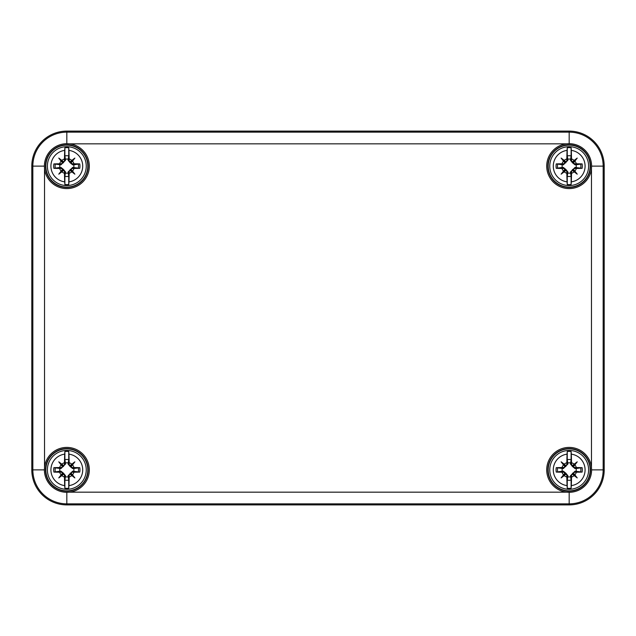 <?xml version="1.0" encoding="UTF-8"?>
<svg xmlns="http://www.w3.org/2000/svg" width="636" height="636" viewBox="0 0 636 636"><rect width="100%" height="100%" fill="white"/><g stroke="black" fill="none" stroke-linecap="round" stroke-linejoin="round"><path stroke-width="0.95" d="M569.18 131.103A35.02 35.02 0 0 1 604.2 166.123L604.2 469.877A35.02 35.02 0 0 1 569.18 504.897L66.82 504.897A35.02 35.02 0 0 1 31.8 469.877L31.8 166.123A35.02 35.02 0 0 1 66.82 131.103L569.18 131.103L569.18 132.145L66.82 132.145A33.978 33.978 0 0 0 32.841 166.123L32.841 469.877A33.978 33.978 0 0 0 66.82 503.855L569.18 503.855A33.978 33.978 0 0 0 603.159 469.877L603.159 166.123A33.978 33.978 0 0 0 569.18 132.145L569.18 143.696L566.374 143.831A22.467 22.467 0 0 0 546.729 167.061A22.467 22.467 0 0 0 568.242 188.574A22.467 22.467 0 0 0 591.472 168.93L591.607 166.123A22.427 22.427 0 0 0 569.18 143.696M591.607 469.877L591.472 467.07A22.467 22.467 0 0 0 568.242 447.426A22.467 22.467 0 0 0 546.729 468.939A22.467 22.467 0 0 0 566.374 492.169L569.18 492.304A22.427 22.427 0 0 0 591.607 469.877L604.2 469.877M66.82 492.304L69.626 492.169A22.467 22.467 0 0 0 68.227 447.45A22.467 22.467 0 0 0 44.528 467.07L44.393 469.877A22.427 22.427 0 0 0 66.82 492.304L66.82 504.897M44.393 166.123L44.528 168.93A22.467 22.467 0 0 0 68.227 188.55A22.467 22.467 0 0 0 69.626 143.831L66.82 143.696A22.427 22.427 0 0 0 44.393 166.123L31.8 166.123M68.744 488.265A18.484 18.484 0 0 1 64.888 488.265L64.697 485.618A15.876 15.876 0 0 1 64.697 454.144L64.888 451.488A18.484 18.484 0 0 1 68.744 451.488L68.934 454.144A15.876 15.876 0 0 1 68.934 485.618L68.744 488.265L68.744 480.093L68.108 475.736L72.679 471.165L79.754 472.087A13.125 13.125 0 0 0 79.754 467.667A40.871 3.562 180 0 0 73.983 467.54A7.537 7.537 0 0 0 72.488 464.908L71.256 466.387L70.31 465.441L71.781 464.208A7.537 7.537 0 0 0 69.157 462.706L69.157 464.018A1.463 1.463 0 0 0 70.31 465.441M58.774 477.922L62.71 473.987L63.33 474.313L61.851 475.553A40.473 7.028 140 0 1 58.774 477.922A40.473 7.028 -50 0 1 61.143 474.846L62.384 473.367L62.71 473.987L63.489 473.208L65.524 475.736L64.888 480.093A10.391 10.391 0 0 0 68.744 480.093M64.888 480.093L64.888 488.265M64.888 451.488L64.888 459.669L65.524 464.018L60.953 468.589L53.885 467.667A13.125 13.125 0 0 0 53.885 472.087A40.871 3.562 0 0 0 59.649 472.214A7.537 7.537 0 0 0 61.143 474.846M71.781 464.208A40.473 7.028 -40 0 1 74.865 461.831L70.151 466.546L68.108 464.018L68.744 459.669A10.391 10.391 0 0 0 64.888 459.669M68.744 459.669L68.744 451.488M69.157 462.706A40.871 3.562 -90 0 0 68.934 454.144M68.163 462.936A7.068 7.068 0 0 0 65.476 462.936M64.697 454.144A40.871 3.562 90 0 0 64.482 462.706A7.537 7.537 0 0 0 61.851 464.208L63.33 465.441L62.384 466.387L61.143 464.908A7.537 7.537 0 0 0 59.649 467.54A40.871 3.562 180 0 0 53.885 467.667M63.33 465.441A1.463 1.463 0 0 0 64.482 464.018L64.482 462.706M61.851 475.553A7.537 7.537 0 0 0 64.482 477.048A40.871 3.562 90 0 0 64.697 485.618M61.143 464.908A40.473 7.028 -130 0 1 58.774 461.831A40.473 7.028 40 0 1 61.851 464.208M74.865 461.831A40.473 7.028 130 0 1 72.488 464.908M72.488 474.846A40.473 7.028 50 0 1 74.865 477.922L70.93 473.987L71.256 473.367L72.488 474.846A7.537 7.537 0 0 0 73.983 472.214A40.871 3.562 0 0 0 79.754 472.087M74.865 477.922A40.473 7.028 -140 0 1 71.781 475.553L70.31 474.313L70.93 473.987L70.151 473.208M68.934 485.618A40.871 3.562 -90 0 0 69.157 477.048A7.537 7.537 0 0 0 71.781 475.553M59.879 468.533A7.068 7.068 0 0 0 59.879 471.22L53.885 472.087M73.76 471.22A7.068 7.068 0 0 0 73.76 468.533L79.754 467.667M58.774 461.831L63.489 466.546M59.649 467.54L60.953 467.54A1.463 1.463 0 0 0 62.384 466.387M59.879 471.22L60.953 471.165L63.489 473.208M62.384 473.367A1.463 1.463 0 0 0 60.953 472.214L59.649 472.214M64.482 477.048L64.482 475.736A1.463 1.463 0 0 0 63.33 474.313M70.31 474.313A1.463 1.463 0 0 0 69.157 475.736L69.157 477.048M71.256 466.387A1.463 1.463 0 0 0 72.679 467.54L73.983 467.54M73.76 468.533L72.679 468.589L70.151 466.546M73.983 472.214L72.679 472.214A1.463 1.463 0 0 0 71.256 473.367M65.476 476.817A7.068 7.068 0 0 0 68.163 476.817M571.112 488.265A18.484 18.484 0 0 1 567.256 488.265L567.066 485.618A15.876 15.876 0 0 1 567.066 454.144L567.256 451.488A18.484 18.484 0 0 1 571.112 451.488L571.303 454.144A15.876 15.876 0 0 1 571.303 485.618L571.112 488.265L571.112 480.093L570.476 475.736L575.047 471.165L582.115 472.087A13.125 13.125 0 0 0 582.115 467.667A40.871 3.562 180 0 0 576.351 467.54A7.537 7.537 0 0 0 574.857 464.908L573.616 466.387L572.67 465.441L574.149 464.208A7.537 7.537 0 0 0 571.518 462.706L571.518 464.018A1.463 1.463 0 0 0 572.67 465.441M561.135 477.922L565.07 473.987L565.69 474.313L564.219 475.553A40.473 7.028 140 0 1 561.135 477.922A40.473 7.028 -50 0 1 563.512 474.846L564.744 473.367L565.07 473.987L565.849 473.208L567.892 475.736L567.256 480.093A10.391 10.391 0 0 0 571.112 480.093M567.256 480.093L567.256 488.265M567.256 451.488L567.256 459.669L567.892 464.018L563.321 468.589L556.246 467.667A13.125 13.125 0 0 0 556.246 472.087A40.871 3.562 0 0 0 562.017 472.214A7.537 7.537 0 0 0 563.512 474.846M574.149 464.208A40.473 7.028 -40 0 1 577.226 461.831L572.511 466.546L570.476 464.018L571.112 459.669A10.391 10.391 0 0 0 567.256 459.669M571.112 459.669L571.112 451.488M571.518 462.706A40.871 3.562 -90 0 0 571.303 454.144M570.524 462.936A7.068 7.068 0 0 0 567.837 462.936M567.066 454.144A40.871 3.562 90 0 0 566.843 462.706A7.537 7.537 0 0 0 564.219 464.208L565.69 465.441L564.744 466.387L563.512 464.908A7.537 7.537 0 0 0 562.017 467.54A40.871 3.562 180 0 0 556.246 467.667M565.69 465.441A1.463 1.463 0 0 0 566.843 464.018L566.843 462.706M564.219 475.553A7.537 7.537 0 0 0 566.843 477.048A40.871 3.562 90 0 0 567.066 485.618M563.512 464.908A40.473 7.028 -130 0 1 561.135 461.831A40.473 7.028 40 0 1 564.219 464.208M577.226 461.831A40.473 7.028 130 0 1 574.857 464.908M574.857 474.846A40.473 7.028 50 0 1 577.226 477.922L573.29 473.987L573.616 473.367L574.857 474.846A7.537 7.537 0 0 0 576.351 472.214A40.871 3.562 0 0 0 582.115 472.087M577.226 477.922A40.473 7.028 -140 0 1 574.149 475.553L572.67 474.313L573.29 473.987L572.511 473.208M571.303 485.618A40.871 3.562 -90 0 0 571.518 477.048A7.537 7.537 0 0 0 574.149 475.553M562.24 468.533A7.068 7.068 0 0 0 562.24 471.22L556.246 472.087M576.121 471.22A7.068 7.068 0 0 0 576.121 468.533L582.115 467.667M561.135 461.831L565.849 466.546M562.017 467.54L563.321 467.54A1.463 1.463 0 0 0 564.744 466.387M562.24 471.22L563.321 471.165L565.849 473.208M564.744 473.367A1.463 1.463 0 0 0 563.321 472.214L562.017 472.214M566.843 477.048L566.843 475.736A1.463 1.463 0 0 0 565.69 474.313M572.67 474.313A1.463 1.463 0 0 0 571.518 475.736L571.518 477.048M573.616 466.387A1.463 1.463 0 0 0 575.047 467.54L576.351 467.54M576.121 468.533L575.047 468.589L572.511 466.546M576.351 472.214L575.047 472.214A1.463 1.463 0 0 0 573.616 473.367M567.837 476.817A7.068 7.068 0 0 0 570.524 476.817M68.744 184.512A18.484 18.484 0 0 1 64.888 184.512L64.697 181.856A15.876 15.876 0 0 1 64.697 150.382L64.888 147.735A18.484 18.484 0 0 1 68.744 147.735L68.934 150.382A15.876 15.876 0 0 1 68.934 181.856L68.744 184.512L68.744 176.331L68.108 171.982L72.679 167.411L79.754 168.333A13.125 13.125 0 0 0 79.754 163.913A40.871 3.562 180 0 0 73.983 163.786A7.537 7.537 0 0 0 72.488 161.154L71.256 162.633L70.31 161.687L71.781 160.447A7.537 7.537 0 0 0 69.157 158.952L69.157 160.264A1.463 1.463 0 0 0 70.31 161.687M58.774 174.169L62.71 170.233L63.33 170.559L61.851 171.792A40.473 7.028 140 0 1 58.774 174.169A40.473 7.028 -50 0 1 61.143 171.092L62.384 169.613L62.71 170.233L63.489 169.454L65.524 171.982L64.888 176.331A10.391 10.391 0 0 0 68.744 176.331M64.888 176.331L64.888 184.512M64.888 147.735L64.888 155.907L65.524 160.264L60.953 164.835L53.885 163.913A13.125 13.125 0 0 0 53.885 168.333A40.871 3.562 0 0 0 59.649 168.461A7.537 7.537 0 0 0 61.143 171.092M71.781 160.447A40.473 7.028 -40 0 1 74.865 158.078L70.151 162.792L68.108 160.264L68.744 155.907A10.391 10.391 0 0 0 64.888 155.907M68.744 155.907L68.744 147.735M69.157 158.952A40.871 3.562 -90 0 0 68.934 150.382M68.163 159.183A7.068 7.068 0 0 0 65.476 159.183M64.697 150.382A40.871 3.562 90 0 0 64.482 158.952A7.537 7.537 0 0 0 61.851 160.447L63.33 161.687L62.384 162.633L61.143 161.154A7.537 7.537 0 0 0 59.649 163.786A40.871 3.562 180 0 0 53.885 163.913M63.33 161.687A1.463 1.463 0 0 0 64.482 160.264L64.482 158.952M61.851 171.792A7.537 7.537 0 0 0 64.482 173.294A40.871 3.562 90 0 0 64.697 181.856M61.143 161.154A40.473 7.028 -130 0 1 58.774 158.078A40.473 7.028 40 0 1 61.851 160.447M74.865 158.078A40.473 7.028 130 0 1 72.488 161.154M72.488 171.092A40.473 7.028 50 0 1 74.865 174.169L70.93 170.233L71.256 169.613L72.488 171.092A7.537 7.537 0 0 0 73.983 168.461A40.871 3.562 0 0 0 79.754 168.333M74.865 174.169A40.473 7.028 -140 0 1 71.781 171.792L70.31 170.559L70.93 170.233L70.151 169.454M68.934 181.856A40.871 3.562 -90 0 0 69.157 173.294A7.537 7.537 0 0 0 71.781 171.792M59.879 164.78A7.068 7.068 0 0 0 59.879 167.467L53.885 168.333M73.76 167.467A7.068 7.068 0 0 0 73.76 164.78L79.754 163.913M58.774 158.078L63.489 162.792M59.649 163.786L60.953 163.786A1.463 1.463 0 0 0 62.384 162.633M59.879 167.467L60.953 167.411L63.489 169.454M62.384 169.613A1.463 1.463 0 0 0 60.953 168.461L59.649 168.461M64.482 173.294L64.482 171.982A1.463 1.463 0 0 0 63.33 170.559M70.31 170.559A1.463 1.463 0 0 0 69.157 171.982L69.157 173.294M71.256 162.633A1.463 1.463 0 0 0 72.679 163.786L73.983 163.786M73.76 164.78L72.679 164.835L70.151 162.792M73.983 168.461L72.679 168.461A1.463 1.463 0 0 0 71.256 169.613M65.476 173.064A7.068 7.068 0 0 0 68.163 173.064M571.112 184.512A18.484 18.484 0 0 1 567.256 184.512L567.066 181.856A15.876 15.876 0 0 1 567.066 150.382L567.256 147.735A18.484 18.484 0 0 1 571.112 147.735L571.303 150.382A15.876 15.876 0 0 1 571.303 181.856L571.112 184.512L571.112 176.331L570.476 171.982L575.047 167.411L582.115 168.333A13.125 13.125 0 0 0 582.115 163.913A40.871 3.562 180 0 0 576.351 163.786A7.537 7.537 0 0 0 574.857 161.154L573.616 162.633L572.67 161.687L574.149 160.447A7.537 7.537 0 0 0 571.518 158.952L571.518 160.264A1.463 1.463 0 0 0 572.67 161.687M561.135 174.169L565.07 170.233L565.69 170.559L564.219 171.792A40.473 7.028 140 0 1 561.135 174.169A40.473 7.028 -50 0 1 563.512 171.092L564.744 169.613L565.07 170.233L565.849 169.454L567.892 171.982L567.256 176.331A10.391 10.391 0 0 0 571.112 176.331M567.256 176.331L567.256 184.512M567.256 147.735L567.256 155.907L567.892 160.264L563.321 164.835L556.246 163.913A13.125 13.125 0 0 0 556.246 168.333A40.871 3.562 0 0 0 562.017 168.461A7.537 7.537 0 0 0 563.512 171.092M574.149 160.447A40.473 7.028 -40 0 1 577.226 158.078L572.511 162.792L570.476 160.264L571.112 155.907A10.391 10.391 0 0 0 567.256 155.907M571.112 155.907L571.112 147.735M571.518 158.952A40.871 3.562 -90 0 0 571.303 150.382M570.524 159.183A7.068 7.068 0 0 0 567.837 159.183M567.066 150.382A40.871 3.562 90 0 0 566.843 158.952A7.537 7.537 0 0 0 564.219 160.447L565.69 161.687L564.744 162.633L563.512 161.154A7.537 7.537 0 0 0 562.017 163.786A40.871 3.562 180 0 0 556.246 163.913M565.69 161.687A1.463 1.463 0 0 0 566.843 160.264L566.843 158.952M564.219 171.792A7.537 7.537 0 0 0 566.843 173.294A40.871 3.562 90 0 0 567.066 181.856M563.512 161.154A40.473 7.028 -130 0 1 561.135 158.078A40.473 7.028 40 0 1 564.219 160.447M577.226 158.078A40.473 7.028 130 0 1 574.857 161.154M574.857 171.092A40.473 7.028 50 0 1 577.226 174.169L573.29 170.233L573.616 169.613L574.857 171.092A7.537 7.537 0 0 0 576.351 168.461A40.871 3.562 0 0 0 582.115 168.333M577.226 174.169A40.473 7.028 -140 0 1 574.149 171.792L572.67 170.559L573.29 170.233L572.511 169.454M571.303 181.856A40.871 3.562 -90 0 0 571.518 173.294A7.537 7.537 0 0 0 574.149 171.792M562.24 164.78A7.068 7.068 0 0 0 562.24 167.467L556.246 168.333M576.121 167.467A7.068 7.068 0 0 0 576.121 164.78L582.115 163.913M561.135 158.078L565.849 162.792M562.017 163.786L563.321 163.786A1.463 1.463 0 0 0 564.744 162.633M562.24 167.467L563.321 167.411L565.849 169.454M564.744 169.613A1.463 1.463 0 0 0 563.321 168.461L562.017 168.461M566.843 173.294L566.843 171.982A1.463 1.463 0 0 0 565.69 170.559M572.67 170.559A1.463 1.463 0 0 0 571.518 171.982L571.518 173.294M573.616 162.633A1.463 1.463 0 0 0 575.047 163.786L576.351 163.786M576.121 164.78L575.047 164.835L572.511 162.792M576.351 168.461L575.047 168.461A1.463 1.463 0 0 0 573.616 169.613M567.837 173.064A7.068 7.068 0 0 0 570.524 173.064M569.18 504.897L569.18 492.304M604.2 166.123L591.607 166.123M548.2 166.123A20.988 20.988 0 0 0 569.18 187.103A20.988 20.988 0 0 0 590.168 166.123A20.988 20.988 0 0 0 569.18 145.135A20.988 20.988 0 0 0 548.2 166.123M590.486 166.123A21.298 21.298 0 0 1 558.535 184.567A21.298 21.298 0 0 1 558.535 147.671A21.298 21.298 0 0 1 590.486 166.123M591.472 168.93L591.472 467.07M69.626 143.831L566.374 143.831M44.528 467.07L44.528 168.93M566.374 492.169L69.626 492.169M548.2 469.877A20.988 20.988 0 0 0 569.18 490.865A20.988 20.988 0 0 0 590.168 469.877A20.988 20.988 0 0 0 569.18 448.897A20.988 20.988 0 0 0 548.2 469.877M590.486 469.877A21.298 21.298 0 0 1 558.535 488.329A21.298 21.298 0 0 1 558.535 451.433A21.298 21.298 0 0 1 590.486 469.877M45.832 469.877A20.988 20.988 0 0 0 66.82 490.865A20.988 20.988 0 0 0 87.8 469.877A20.988 20.988 0 0 0 66.82 448.897A20.988 20.988 0 0 0 45.832 469.877M88.118 469.877A21.298 21.298 0 0 1 56.167 488.329A21.298 21.298 0 0 1 56.167 451.433A21.298 21.298 0 0 1 88.118 469.877M44.393 469.877L31.8 469.877M45.832 166.123A20.988 20.988 0 0 0 66.82 187.103A20.988 20.988 0 0 0 87.8 166.123A20.988 20.988 0 0 0 66.82 145.135A20.988 20.988 0 0 0 45.832 166.123M88.118 166.123A21.298 21.298 0 0 1 56.167 184.567A21.298 21.298 0 0 1 56.167 147.671A21.298 21.298 0 0 1 88.118 166.123M66.82 143.696L66.82 131.103M69.157 464.018L68.108 464.018M64.482 464.018L65.524 464.018M86.25 469.877A19.43 19.43 0 0 0 66.82 450.447A19.43 19.43 0 0 0 47.39 469.877A19.43 19.43 0 0 0 66.82 489.307A19.43 19.43 0 0 0 86.25 469.877M55.316 472.031A11.702 11.702 0 0 1 55.316 467.722M78.315 467.722A11.702 11.702 0 0 1 78.315 472.031M60.953 467.54L60.953 468.589M60.953 472.214L60.953 471.165M64.482 475.736L65.524 475.736M72.679 467.54L72.679 468.589M72.679 472.214L72.679 471.165M69.157 475.736L68.108 475.736M571.518 464.018L570.476 464.018M566.843 464.018L567.892 464.018M588.61 469.877A19.43 19.43 0 0 0 569.18 450.447A19.43 19.43 0 0 0 549.75 469.877A19.43 19.43 0 0 0 569.18 489.307A19.43 19.43 0 0 0 588.61 469.877M557.685 472.031A11.702 11.702 0 0 1 557.685 467.722M580.684 467.722A11.702 11.702 0 0 1 580.684 472.031M563.321 467.54L563.321 468.589M563.321 472.214L563.321 471.165M566.843 475.736L567.892 475.736M575.047 467.54L575.047 468.589M575.047 472.214L575.047 471.165M571.518 475.736L570.476 475.736M69.157 160.264L68.108 160.264M64.482 160.264L65.524 160.264M86.25 166.123A19.43 19.43 0 0 0 66.82 146.693A19.43 19.43 0 0 0 47.39 166.123A19.43 19.43 0 0 0 66.82 185.553A19.43 19.43 0 0 0 86.25 166.123M55.316 168.278A11.702 11.702 0 0 1 55.316 163.969M78.315 163.969A11.702 11.702 0 0 1 78.315 168.278M60.953 163.786L60.953 164.835M60.953 168.461L60.953 167.411M64.482 171.982L65.524 171.982M72.679 163.786L72.679 164.835M72.679 168.461L72.679 167.411M69.157 171.982L68.108 171.982M571.518 160.264L570.476 160.264M566.843 160.264L567.892 160.264M588.61 166.123A19.43 19.43 0 0 0 569.18 146.693A19.43 19.43 0 0 0 549.75 166.123A19.43 19.43 0 0 0 569.18 185.553A19.43 19.43 0 0 0 588.61 166.123M557.685 168.278A11.702 11.702 0 0 1 557.685 163.969M580.684 163.969A11.702 11.702 0 0 1 580.684 168.278M563.321 163.786L563.321 164.835M563.321 168.461L563.321 167.411M566.843 171.982L567.892 171.982M575.047 163.786L575.047 164.835M575.047 168.461L575.047 167.411M571.518 171.982L570.476 171.982"/></g></svg>
